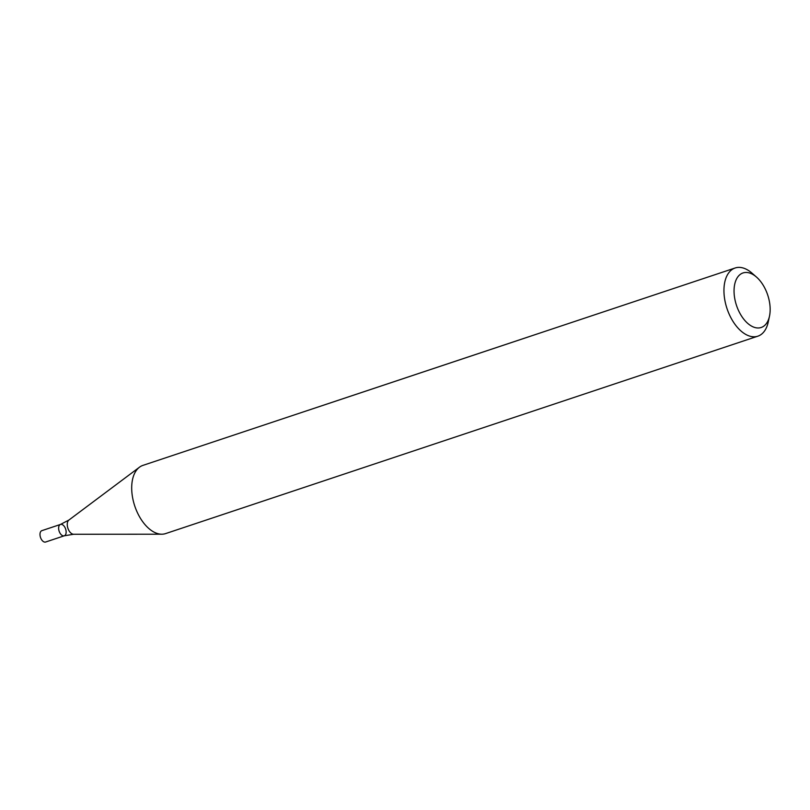 <?xml version="1.0" encoding="UTF-8"?>
<svg xmlns="http://www.w3.org/2000/svg" width="810" height="810" viewBox="0 0 810 810"><rect width="100%" height="100%" fill="white"/><g stroke="black" fill="none" stroke-linecap="round" stroke-linejoin="round"><path stroke-width="1.21" d="M769.5 316.133L768.255 321.975A35.934 20.564 -108.4 0 1 757.876 336.17A35.934 20.564 -108.4 0 1 730.033 316.032A35.934 20.564 -108.4 0 1 735.146 267.988A35.934 20.564 -108.4 0 1 751.974 273.122L756.469 277.05A28.745 16.453 -108.4 0 1 769.5 316.133A28.745 16.453 -108.4 0 1 756.408 327.848A28.745 16.453 -108.4 0 1 738.922 311.374A28.745 16.453 -108.4 0 1 736.533 278.984A28.745 16.453 -108.4 0 1 756.469 277.05M757.876 336.17L165.625 533.587A35.934 20.564 -108.4 0 1 161.777 534.205A35.934 20.564 -108.4 0 1 137.781 513.439A35.934 20.564 -108.4 0 1 139.452 467.218A35.934 20.564 -108.4 0 1 142.894 465.396L735.146 267.988M64.284 535.795L45.643 542.012A5.994 3.422 71.6 0 1 40.5 537.415A5.994 3.422 71.6 0 1 41.857 530.651L60.497 524.434A5.994 3.422 71.6 0 0 59.14 531.198A5.994 3.422 71.6 0 0 64.284 535.795A5.994 3.422 71.6 0 0 65.134 527.786A5.994 3.422 71.6 0 0 60.497 524.434A5.994 3.422 71.6 0 0 59.14 531.198A5.994 3.422 71.6 0 0 64.284 535.795L73.639 534.256L161.777 534.205M60.497 524.434L68.901 520.05A7.624 4.364 71.6 0 0 67.908 528.282A7.624 4.364 71.6 0 0 73.639 534.256M68.901 520.05L139.452 467.218"/></g></svg>
